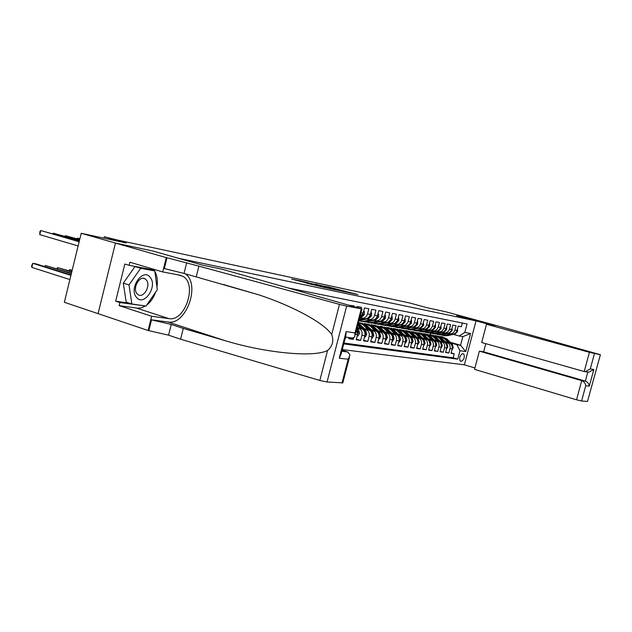 <?xml version="1.0" encoding="UTF-8"?>
<svg xmlns="http://www.w3.org/2000/svg" width="632" height="632" viewBox="0 0 632 632"><rect width="100%" height="100%" fill="white"/><g stroke="black" fill="none" stroke-linecap="round" stroke-linejoin="round"><path stroke-width="0.95" d="M349.283 292.75L357.799 294.544L327.289 286.667L349.283 292.75M306.686 283.199L324.816 287.584L300.864 280.987L291.628 279.075L321.08 286.652L306.67 283.247M153.094 251.086L178.319 258.243L476.03 320.882L456.667 315.613L471.251 318.71L445.497 311.71L427.469 307.824L409.994 303.068L116.975 239.915L104.296 236.739L103.94 238.169M153.094 251.078L115.53 243.091L81.22 233.279L126.321 242.988L104.296 236.739M337.488 290.222L347.742 292.403L315.787 284.202L337.488 290.222M336.595 290.112L325.543 287.686L303.629 281.596L320.29 285.83L314.704 284.005L336.595 290.112M349.441 357.293L342.813 382.85L327.036 382.005L319.832 380.456L180.578 339.202L168.57 335.173L148.109 330.497L64.338 302.278L81.22 233.279M345.214 338.223L345.672 338.286L345.23 338.152M349.022 337.528L348.714 338.72L353.225 339.368L348.888 338.057M355.405 334.304L357.538 334.628L356.195 339.787L360.603 340.419L356.361 339.139M357.088 327.81L358.581 328.253C361.409 329.446 362.523 331.792 361.938 335.292L364.838 335.726L363.511 340.838L367.816 341.446L363.677 340.206M364.174 328.932L365.81 329.414C368.614 330.599 369.72 332.922 369.135 336.382L371.972 336.809L370.66 341.857L374.879 342.457L370.818 341.24M371.253 330.078L372.872 330.552C375.653 331.729 376.759 334.02 376.182 337.441L378.955 337.859L377.652 342.852L381.775 343.445L377.81 342.252M378.181 331.192L379.777 331.666C382.55 332.827 383.648 335.102 383.071 338.483L385.789 338.894L384.501 343.832L388.53 344.408L384.651 343.247M384.959 332.29L386.539 332.756C389.288 333.909 390.378 336.153 389.818 339.502L392.472 339.898L391.192 344.788L395.142 345.349L391.342 344.219M391.595 333.364L393.159 333.815C395.885 334.96 396.975 337.188 396.414 340.498L399.013 340.893L397.749 345.72L401.612 346.273L397.891 345.167M398.089 334.407L399.637 334.857C402.347 335.995 403.421 338.199 402.868 341.47L405.412 341.857L404.164 346.636L407.948 347.181L404.306 346.091M404.448 335.434L405.981 335.884C408.667 337.006 409.741 339.187 409.196 342.425L411.685 342.805L410.445 347.537L414.15 348.066L410.587 347.007M410.674 336.445L412.19 336.88C414.861 337.994 415.927 340.158 415.39 343.358L417.831 343.729L416.599 348.414L420.233 348.927L416.733 347.892M416.772 337.425L418.273 337.859C420.928 338.965 421.986 341.106 421.457 344.274L423.843 344.637L422.626 349.275L426.181 349.78L422.761 348.769M422.753 338.389L424.238 338.823C426.877 339.913 427.927 342.031 427.398 345.175L429.744 345.53L428.536 350.112L432.019 350.61L428.662 349.622M428.607 339.337L430.084 339.763C432.699 340.846 433.75 342.947 433.22 346.052L435.519 346.399L434.318 350.942L437.739 351.432L434.445 350.46M434.35 340.261L435.811 340.688C438.411 341.762 439.453 343.84 438.932 346.913L441.183 347.252L439.998 351.755L443.348 352.229L440.117 351.281M439.983 341.177L441.42 341.588C444.004 342.655 445.039 344.709 444.525 347.758L446.737 348.098L445.56 352.545L448.846 353.012L450.016 348.588C450.521 345.57 449.494 343.532 446.927 342.473L445.497 342.062M445.678 352.087L448.846 353.012M462.371 323.023L461.392 326.736L458.208 326.112L457.039 330.536C456.178 333.064 454.534 334.312 452.101 334.273L451.493 334.162M447.906 333.38L449.945 333.894C452.378 333.933 454.029 332.677 454.89 330.133L456.059 325.701L452.812 325.069L451.635 329.533C450.766 332.092 449.107 333.348 446.666 333.309L446.05 333.198M442.408 332.4L444.462 332.922C446.911 332.953 448.57 331.689 449.447 329.122L450.624 324.643L447.314 324.003L446.129 328.506C445.252 331.089 443.585 332.361 441.12 332.329L440.496 332.219M436.799 331.405L438.869 331.926C441.341 331.966 443.016 330.686 443.893 328.095L445.086 323.568L441.705 322.913L440.504 327.463C439.627 330.078 437.944 331.358 435.464 331.326L434.84 331.215M431.087 330.394L433.173 330.915C435.653 330.955 437.344 329.659 438.229 327.044L439.43 322.47L435.985 321.807L434.777 326.404C433.884 329.035 432.193 330.339 429.697 330.299L429.065 330.188M425.249 329.359L427.351 329.888C429.855 329.92 431.553 328.616 432.446 325.97L433.663 321.356L430.147 320.669L428.923 325.314C428.03 327.976 426.324 329.296 423.811 329.256L423.171 329.146M419.3 328.3L421.418 328.838C423.938 328.869 425.652 327.55 426.553 324.872L427.777 320.211L424.191 319.516L422.958 324.208C422.05 326.894 420.327 328.229 417.799 328.19L417.159 328.079M413.217 327.218L415.358 327.763C417.902 327.795 419.624 326.46 420.533 323.758L421.773 319.042L418.108 318.331L416.859 323.078C415.943 325.796 414.213 327.139 411.669 327.107L411.021 326.989M407.016 326.12L409.173 326.665C411.732 326.697 413.47 325.346 414.387 322.62L415.635 317.857L411.898 317.13L410.642 321.917C409.718 324.666 407.972 326.025 405.404 325.993L404.757 325.883M400.688 324.99L402.861 325.543C405.436 325.575 407.19 324.208 408.114 321.451L409.37 316.64L405.554 315.897L404.283 320.74C403.35 323.521 401.597 324.887 399.005 324.864L398.358 324.745M394.218 323.845L396.414 324.398C399.005 324.429 400.767 323.047 401.707 320.258L402.979 315.4L399.068 314.641L397.789 319.539C396.849 322.344 395.079 323.734 392.48 323.702L386.326 324.959L382.336 324.967M387.606 322.668L389.826 323.236C392.433 323.26 394.21 321.862 395.158 319.049L396.438 314.128L392.448 313.353L391.161 318.307C390.213 321.143 388.427 322.549 385.804 322.518L379.627 323.797L375.613 323.805M380.859 321.475L383.095 322.043C385.725 322.067 387.511 320.653 388.467 317.801L389.762 312.832L385.686 312.042L384.382 317.043C383.427 319.918 381.625 321.34 378.987 321.309L378.315 321.19M373.954 320.25L376.214 320.819C378.86 320.843 380.669 319.421 381.625 316.537L382.937 311.505L378.773 310.699L377.454 315.763C376.49 318.662 374.673 320.1 372.011 320.076L371.34 319.958M366.908 318.994L369.183 319.571C371.845 319.595 373.67 318.149 374.642 315.234L375.961 310.154L371.695 309.325L370.368 314.444C369.396 317.382 367.563 318.836 364.885 318.812L364.206 318.694M359.703 317.714L361.986 318.299C364.68 318.323 366.513 316.861 367.492 313.907L368.827 308.772L364.467 307.926L363.123 313.101L359.853 317.146M361.196 308.637L361.528 307.35L357.064 306.488L356.835 307.373M353.896 306.544L354.062 305.904L349.433 305.28M364.838 335.726C365.422 332.25 364.308 329.912 361.488 328.719L357.183 327.447M371.972 336.809C372.556 333.364 371.45 331.05 368.654 329.872L363.669 328.403M378.955 337.859C379.532 334.454 378.434 332.171 375.653 331.002L370.755 329.564M363.187 327.337L362.42 327.115M363.684 327.85L362.918 327.629M385.789 338.894C386.357 335.529 385.259 333.262 382.502 332.1L377.699 330.694M370.241 328.506L369.538 328.3M370.723 329.011L370.02 328.798M392.472 339.898C393.033 336.572 391.943 334.328 389.201 333.183L384.485 331.8M377.138 329.651L376.506 329.462M377.612 330.141L376.972 329.951M399.013 340.893C399.566 337.591 398.484 335.379 395.766 334.241L391.129 332.882M383.893 330.765L383.316 330.599M384.351 331.247L383.782 331.073M405.412 341.857C405.965 338.594 404.891 336.398 402.189 335.268L397.631 333.941M390.497 331.863L389.983 331.713M390.955 332.329L390.434 332.179M411.685 342.805C412.23 339.574 411.163 337.401 408.477 336.287L403.998 334.984M396.967 332.93L396.509 332.803M397.41 333.388L396.951 333.254M417.831 343.729C418.368 340.537 417.31 338.389 414.639 337.275L410.239 335.995M403.303 333.98L402.9 333.862M403.737 334.423L403.335 334.304M423.843 344.637C424.38 341.478 423.322 339.345 420.675 338.246L416.346 336.99M429.744 345.53C430.274 342.402 429.223 340.293 426.592 339.202L422.334 337.97M435.519 346.399C436.041 343.302 434.998 341.217 432.383 340.135L428.196 338.926M441.183 347.252C441.697 344.187 440.662 342.117 438.071 341.051L433.947 339.858M446.737 348.098C447.251 345.056 446.216 343.01 443.64 341.944L439.58 340.774M463.564 353.88L462.411 353.715C459.796 355.618 459.077 358.075 460.254 361.077L461.597 361.283C464.204 359.355 464.923 356.898 463.738 353.928L463.738 353.928M342.275 349.559L464.37 364.83L474.909 367.958M476.03 320.882L464.37 364.83M343.745 343.895L457.734 359.158L459.97 350.728L456.881 344.661L450.916 342.939M456.881 344.661L460.578 345.254L462.861 336.651L459.172 336.003L464.82 332.416L467.056 323.963L288.698 288.073M464.82 332.416L470.54 333.467L465.737 351.597L459.97 350.728M343.966 343.042L453.168 357.807L454.234 353.786L451.011 353.328L452.18 348.919C452.686 345.909 451.659 343.879 449.099 342.828L445.11 341.675M444.525 347.758L443.348 352.229M438.932 346.913L437.739 351.432M433.22 346.052L432.019 350.61M427.398 345.175L426.181 349.78M421.457 344.274L420.233 348.927M415.39 343.358L414.15 348.066M409.196 342.425L407.948 347.181M402.868 341.47L401.612 346.273M396.414 340.498L395.142 345.349M389.818 339.502L388.53 344.408M383.071 338.483L381.775 343.445M376.182 337.441L374.879 342.457M369.135 336.382L367.816 341.446M361.938 335.292L360.603 340.419M353.612 337.867L353.225 339.368M345.988 337.085L345.672 338.286M450.245 342.275L460.578 345.254L465.737 351.597M453.294 334.336L459.172 336.003M430.171 334.683L430.534 333.293M451.13 352.877L454.234 353.786M453.168 357.807L457.734 359.158M357.538 334.628L356.677 329.383M462.861 336.651L470.54 333.467M345.736 291.945L323.963 286.099L345.712 292.047M327.289 287.813L333.096 289.203L321.941 286.288L327.218 288.113M451.904 349.946L453.247 347.647L452.401 344.408L446.966 339.021L442.187 336.738M448.317 342.599L444.257 338.57L438.592 336.232M445.181 341.699L442.724 339.305M452.315 346.778L451.382 344.25L445.939 338.855L441.349 336.579M440.504 336.453L445.291 338.744L449.573 342.994M450.261 333.949L445.157 335.165L440.654 334.913M457.608 329.043L457.497 331.547L455.182 333.886L447.859 335.639L444.201 335.639M451.28 334.13L446.184 335.347L442.519 335.347M443.119 335.442L446.832 335.458L451.927 334.241M136.449 297.317C143.74 307.081 157.937 286.422 150.258 277.432C143.203 267.249 128.438 288.271 136.449 297.317M136.97 293.627L138.045 294.615C143.59 298.723 151.167 285.459 146.419 280.039L145.155 278.902C139.609 275.031 132.167 288.334 136.97 293.627M131.835 303.96L126.187 302.135L123.319 283.144L134.995 266.578L149.12 269.264L154.769 270.946L157.297 289.669L146.031 306.054L131.835 303.96L129.007 284.913L140.683 268.268L154.769 270.946M134.995 266.578L140.683 268.268M123.319 283.144L129.007 284.913M485.795 343.674L483.63 351.811L479.372 351.155L474.537 369.349L576.542 399.803L581.732 380.646L585.358 381.088L587.807 372.058M479.372 351.155L581.732 380.646C584 381.554 585.327 383.245 585.73 385.718L581.574 401.012L587.491 401.454L600.4 354.71L508.555 328.853L471.274 318.718L456.746 315.629L494.761 325.978L486.514 324.263L481.671 342.505L584.205 371.537L589.419 352.316L600.195 354.686M486.514 324.263L589.419 352.316M600.4 354.718L587.491 401.454M581.574 401.012L576.542 399.803M483.63 351.811L585.358 381.088C587.602 381.989 588.921 383.663 589.308 386.12L585.73 385.718M594.451 353.588L590.288 368.93L585.161 371.679L584.205 371.537M590.288 368.93L593.835 369.475L588.748 372.201L587.871 372.074M145.431 305.959L141.679 307.713L137.91 308.25L119.148 305.635L119.914 302.554L115.664 301.18L124.844 264.042L129.125 265.314L129.892 262.225L162.701 271.926L166.271 257.603L115.459 243.075L152.905 251.038L202.73 265.187L222.211 269.248L361.986 308.93L346.668 306.117L327.036 382.005M180.578 339.202L183.28 328.427L224.787 340.569C264.745 352.83 313.914 357.823 327.581 350.436C332.637 346.131 334.012 340.822 331.697 334.526C324.445 323.292 293.311 306.125 258.535 294.765L184.015 273.427L164.304 268.56L166.998 257.753L166.271 257.603M196.181 276.99L198.906 266.151L166.998 257.753M224.787 340.569L168.057 322.02L151.53 319.839L171.248 324.477L183.28 328.427M331.697 334.526L339.479 304.363L198.906 266.151M98.063 313.646L115.459 243.075M148.109 330.497L151.656 316.253L168.91 318.607C185.263 321.846 197.698 283.586 182.703 276.255L179.765 275.173L162.701 271.926M119.148 305.635L151.656 316.253M342.102 350.231L347.805 352L350.033 355.01L348.177 359.213L339.25 358.218L341.162 353.865L345.87 335.663L346.146 331.579L354.994 332.93L354.734 336.896L352.632 338.049L351.558 337.891M168.057 322.02C186.227 325.551 200.905 284.013 185.192 273.775M339.479 304.363L346.668 306.117M153.244 269.129L154.54 270.875M154.816 271.333C157.226 275.686 157.937 280.932 156.941 287.062M155.662 292.047C153.687 297.617 150.7 301.962 146.703 305.082M119.914 302.554L144.925 305.888M153.805 270.654L153.71 269.998L129.125 265.314M142.777 305.572L144.712 306.196M115.664 301.18L129.552 303.226M446.461 349.133L447.843 346.818L446.998 343.547L441.531 338.112L436.712 335.805M442.85 341.722L438.766 337.654L433.046 335.3M439.698 340.806L437.083 338.286M446.832 345.688L445.955 343.381L440.48 337.938L435.859 335.647M434.998 335.513L439.817 337.828L444.138 342.125M440.907 348.303L442.337 345.973L441.484 342.67L435.985 337.188L431.127 334.857M437.281 340.822L433.173 336.714L427.39 334.344M434.105 339.905L431.348 337.259M441.334 345.222L440.425 342.505L434.919 337.006L430.258 334.699M429.381 334.557L434.239 336.896L438.6 341.24M435.235 347.458L436.728 345.112L435.867 341.778L430.329 336.24L425.439 333.894M431.601 339.905L427.461 335.766L421.623 333.364M428.401 338.981L425.518 336.232M435.685 344.401L434.784 341.604L429.239 336.058L424.546 333.728M423.653 333.585L428.551 335.947L432.944 340.34M429.46 346.597L431 344.235L430.139 340.869L424.562 335.276L419.632 332.906M425.802 338.973L421.639 334.786L415.738 332.377M422.579 338.041L419.577 335.197M429.91 343.563L429.033 340.695L423.456 335.094L418.724 332.74M417.807 332.598L422.753 334.976L427.185 339.423M414.521 335.158L413.518 334.138M444.809 332.985L439.674 334.217L435.124 333.957M452.038 327.992L452.141 330.56L449.802 332.93L442.432 334.691L438.742 334.691M445.852 333.167L440.725 334.399L437.028 334.399M437.644 334.502L441.389 334.518L446.508 333.285M439.256 331.998L434.081 333.246L429.483 332.977M446.769 327.005L446.674 329.556L444.312 331.942L436.894 333.736L433.173 333.736M440.322 332.187L435.156 333.435L431.427 333.435M432.059 333.538L435.827 333.554L440.994 332.306M433.592 330.994L428.385 332.258L423.732 331.982M440.923 325.899L441.097 328.529L438.719 330.947L431.245 332.756L427.493 332.756M434.674 331.184L429.476 332.448L425.707 332.448M426.363 332.558L430.163 332.566L435.361 331.302M427.809 329.967L422.563 331.247L417.863 330.971M435.495 324.872L435.409 327.487L433.015 329.92L425.486 331.753L421.702 331.753M428.923 330.165L423.677 331.445L419.885 331.445M420.557 331.555L424.38 331.563L429.618 330.291M433.268 329.003L433.647 328.593M423.558 345.72L425.154 343.334L424.285 339.937L418.676 334.296L413.707 331.903M419.885 338.017L415.69 333.791L409.741 331.358M416.646 337.077L414.655 335.071M424.025 342.702L423.163 339.755L417.547 334.107L412.783 331.729M411.843 331.587L416.828 333.988L421.299 338.483M421.915 328.924L416.63 330.22L411.882 329.928M429.681 323.782L429.602 326.42L427.192 328.877L419.616 330.733L415.793 330.733M423.045 329.122L417.768 330.418L413.936 330.418M414.639 330.536L418.487 330.544L423.756 329.248M427.098 328.213L428.101 327.123M417.539 344.827L419.19 342.418L418.321 338.989L412.68 333.293L407.664 330.876M413.849 337.046L409.631 332.78L403.611 330.323M410.587 336.098L407.34 333.064M418.013 341.817L417.175 338.807L411.519 333.096L406.716 330.702M405.768 330.552L410.792 332.977L415.303 337.528M415.896 327.858L410.579 329.169L405.768 328.869M423.377 322.589L423.685 325.33L421.252 327.818L410.942 329.896L409.765 329.699L417.776 328.19L415.358 327.763M417.049 328.063L411.732 329.367L407.869 329.375L409.046 329.572M408.588 329.493L410.942 329.896M420.944 327.273L422.239 325.851M411.4 343.911L413.107 341.485L412.23 338.017L406.55 332.266L401.494 329.825M407.687 336.058L403.437 331.745L397.362 329.272M404.401 335.094L401.043 331.974M411.874 340.909L411.061 337.836L405.373 332.069L400.53 329.651M399.558 329.501L404.622 331.942L409.181 336.556M409.757 326.768L404.393 328.095L399.535 327.795M417.286 321.443L417.705 321.522L417.641 324.216L415.192 326.736L404.804 328.838L403.611 328.64L411.677 327.107L409.173 326.665M410.934 326.973L405.578 328.3L401.683 328.3L402.876 328.506M402.426 328.427L404.804 328.838M414.703 326.27L416.204 324.635M417.705 321.522L417.302 321.404M405.12 342.971L405.586 343.042L406.897 340.53L406.013 337.03L400.293 331.223L395.197 328.758M401.399 335.039L397.117 330.686L390.979 328.19M398.089 334.075L394.613 330.868M405.61 339.984L404.82 336.84L399.092 331.018L394.218 328.577M393.215 328.419L398.334 330.892L402.924 335.568M403.485 325.654L398.081 327.005L393.167 326.689M411.069 320.274L411.527 320.361L411.472 323.078L408.999 325.622L401.257 327.55L397.331 327.55L405.452 326.001M404.685 325.867L399.298 327.21L395.363 327.21L396.572 327.423M396.122 327.344L398.539 327.763M408.351 325.219L409.797 323.782M411.527 320.361L411.084 320.234M398.713 342.015L399.219 342.094L400.554 339.558L399.669 336.019L393.91 330.149L388.759 327.668M394.976 334.004L390.671 329.612L384.461 327.092M391.643 333.032L388.056 329.738M399.211 339.029L398.444 335.821L392.685 329.943L387.764 327.487M386.737 327.321L391.903 329.817L396.548 334.549M397.078 324.516L391.643 325.883L386.673 325.559M404.717 319.073L405.223 319.168L405.167 321.925L402.679 324.493L394.882 326.444L390.932 326.452M398.31 324.737L392.875 326.096L388.917 326.104M389.699 326.238L393.657 326.231L399.1 324.872M401.889 324.137L403.698 322.186M405.223 319.168L404.733 319.026M392.172 341.043L392.725 341.122L394.076 338.562L393.183 334.984L387.392 329.059L382.186 326.547M388.411 332.953L384.082 328.506L377.802 325.97M385.062 331.966L381.357 328.593M392.67 338.049L392.946 337.33L391.935 334.786L386.136 328.853L381.183 326.365M380.116 326.199L385.338 328.719L390.031 333.522M390.537 323.363L385.062 324.737L382.297 324.959L380.03 324.406M398.231 317.849L398.776 317.951L398.729 320.74L396.225 323.339L388.372 325.314L384.39 325.322L392.614 323.71M383.134 325.101L385.615 325.535M395.3 323.023L397.236 320.938M398.776 317.951L398.247 317.801M385.488 340.048L386.081 340.135L387.456 337.551L386.563 333.933L380.733 327.945L375.471 325.409M381.712 331.871L377.344 327.384L372.13 324.84L371 324.816M378.331 330.884L374.515 327.416M385.986 337.046L386.302 336.303L385.291 333.728L379.453 327.732L374.452 325.219M373.362 325.053L378.639 327.597L383.371 332.464M383.853 322.178L378.339 323.576L375.55 323.797L373.251 323.236M391.603 316.6L392.195 316.711L392.156 319.531L389.636 322.162L381.72 324.161L377.707 324.169M376.427 323.947L380.44 323.94L385.986 322.533M388.577 321.87L390.623 319.673M392.195 316.711L391.619 316.545M378.655 339.029L379.303 339.123L380.693 336.508L379.793 332.859L373.923 326.807L368.614 324.248M374.863 330.765L370.471 326.231L365.217 323.671L364.056 323.647M371.458 329.77L367.532 326.223M379.161 336.019L379.508 335.244L378.497 332.645L372.619 326.594L367.579 324.058M366.457 323.876L371.79 326.452L376.577 331.389M377.028 320.961L371.466 322.383L368.661 322.612L366.323 322.028M384.833 315.321L385.473 315.447L385.441 318.291L382.897 320.953L374.926 322.984L370.889 322.992M378.339 321.198L372.785 322.612L368.74 322.62M369.57 322.77L373.615 322.755L379.216 321.325M381.712 320.693L383.869 318.386M385.473 315.447L384.849 315.265M371.671 337.986L372.367 338.088L373.781 335.45L372.88 331.753L366.971 325.646L361.599 323.055M367.863 329.635L363.44 325.053L358.463 322.502M364.435 328.632L360.39 325.006M372.185 334.96L372.572 334.17L371.545 331.547L365.636 325.425L360.556 322.865M359.395 322.683L364.783 325.283L369.625 330.291M370.044 319.729L364.451 321.167L361.623 321.396L359.237 320.803M377.904 314.017L378.6 314.151L378.576 317.027L376.008 319.721L367.974 321.775L363.913 321.791M371.387 319.966L365.794 321.396L361.717 321.412M362.57 321.562L366.639 321.546L372.303 320.092M376.008 319.721L374.697 319.484L376.838 317.778L376.949 317.074M378.6 314.151L377.92 313.954M364.53 336.919L365.28 337.03L366.718 334.36L365.81 330.631L358.297 323.157M360.706 328.49L357.72 325.377M365.051 333.878L365.478 333.064L364.451 330.418L358.115 323.853M357.965 324.437L362.531 329.177M362.91 318.465L359.268 319.405M370.826 312.682L371.569 312.824L371.561 315.739L368.97 318.465L358.905 320.811M359 320.424L365.241 318.828M364.277 318.702L359.102 320.037M367.54 318.236L369.783 316.498L369.878 315.747M371.569 312.824L370.842 312.619M357.222 335.829L358.028 335.955L359.49 333.254L358.581 329.477L357.064 327.897M357.752 332.764L358.226 331.942L356.811 328.869M363.582 311.315L364.387 311.465L364.38 314.42L361.773 317.169L359.711 317.706M360.208 316.972L362.578 315.178L362.642 314.388M364.387 311.465L363.605 311.244M72.198 270.156L69.615 269.706L72.119 270.488M68.738 270.678L69.615 269.706L69.33 270.867M79.893 238.722L77.325 238.185L77.159 238.864M79.845 238.92L77.325 238.185L76.796 238.754M71.835 271.649L57.662 267.628L71.732 272.052M56.785 268.647L57.662 267.628L57.37 268.829M79.624 239.82L65.451 235.704L79.679 239.591M64.914 236.297L65.451 235.704L65.278 236.4M71.44 273.261L45.393 265.495L71.337 273.68M44.524 266.562L45.393 265.495L45.093 266.736M79.387 240.768L53.27 233.153L79.45 240.523M52.733 233.769L53.27 233.153L53.088 233.88M71.029 274.944L35.992 263.86L32.809 263.307L31.821 267.391L69.891 279.573M31.821 267.391L31.6 265.859L32.809 263.307L70.918 275.378M79.15 241.748L40.764 230.538L79.213 241.503M78.115 245.959L39.769 234.638L40.764 230.538L39.927 231.533L39.769 234.638M358.581 328.253L361.488 328.719M365.81 329.414L368.654 329.872M372.872 330.552L375.653 331.002M379.777 331.666L382.502 332.1M386.539 332.756L389.201 333.183M393.159 333.815L395.766 334.241M399.637 334.857L402.189 335.268M405.981 335.884L408.477 336.287M412.19 336.88L414.639 337.275M418.273 337.859L420.675 338.246M424.238 338.823L426.592 339.202M430.084 339.763L432.383 340.135M435.811 340.688L438.071 341.051M441.42 341.588L443.64 341.944M446.927 342.473L449.099 342.828M454.89 330.133L457.039 330.536M361.006 312.706L363.123 313.101M367.492 313.907L370.368 314.444M374.642 315.234L377.454 315.763M381.625 316.537L384.382 317.043M388.467 317.801L391.161 318.307M395.158 319.049L397.789 319.539M401.707 320.258L404.283 320.74M408.114 321.451L410.642 321.917M414.387 322.62L416.859 323.078M420.533 323.758L422.958 324.208M426.553 324.872L428.923 325.314M432.446 325.97L434.777 326.404M438.229 327.044L440.504 327.463M443.893 328.095L446.129 328.506M449.447 329.122L451.635 329.533M450.016 348.588L452.18 348.919M459.906 360.777L461.597 361.283M452.362 347.576L453.215 347.711M445.939 338.855L446.966 339.021M444.257 338.57L445.291 338.744M451.382 344.25L452.401 344.408M457.505 331.484L456.754 331.35M446.184 335.347L445.157 335.165M447.859 335.639L446.832 335.458M455.182 333.886L454.55 333.775M593.835 369.475L589.308 386.12M184.015 273.427L186.709 262.667M171.248 324.477L168.57 335.173M341.975 383.118L348.177 359.213M339.25 358.218L346.146 331.579M354.994 332.93L361.228 308.906M319.832 380.456L327.581 350.436M151.53 319.839L148.852 330.583M136.686 308.147L168.91 318.607M341.833 351.266L347.805 352M446.919 346.739L447.812 346.881M440.48 337.938L441.531 338.112M438.766 337.654L439.817 337.828M445.955 343.381L446.998 343.547M441.365 345.894L442.313 346.036M434.919 337.006L435.985 337.188M433.173 336.714L434.239 336.896M440.425 342.505L441.484 342.67M435.709 345.025L436.696 345.175M429.239 336.058L430.329 336.24M427.461 335.766L428.551 335.947M434.784 341.604L435.867 341.778M429.934 344.132L430.969 344.298M423.456 335.094L424.562 335.276M421.639 334.786L422.753 334.976M429.033 340.695L430.139 340.869M452.141 330.504L451.351 330.354M440.725 334.399L439.674 334.217M442.432 334.691L441.389 334.518M449.802 332.93L449.123 332.803M446.674 329.493L445.837 329.343M435.156 333.435L434.081 333.246M436.894 333.736L435.827 333.554M444.312 331.942L443.601 331.816M441.097 328.466L440.212 328.308M429.476 332.448L428.385 332.258M431.245 332.756L430.163 332.566M438.719 330.947L437.96 330.805M435.409 327.423L434.476 327.25M423.677 331.445L422.563 331.247M425.486 331.753L424.38 331.563M433.015 329.92L432.209 329.778M424.04 343.231L425.123 343.397M417.547 334.107L418.676 334.296M415.69 333.791L416.828 333.988M423.163 339.755L424.285 339.937M429.61 326.349L428.63 326.175M417.768 330.418L416.63 330.22M419.616 330.733L418.487 330.544M427.192 328.877L426.339 328.727M418.021 342.307L419.158 342.481M411.519 333.096L412.68 333.293M409.631 332.78L410.792 332.977M417.175 338.807L418.321 338.989M423.685 325.259L422.658 325.069M411.732 329.367L410.579 329.169M413.62 329.699L412.467 329.493M421.252 327.818L420.343 327.653M411.882 341.367L413.075 341.549M405.373 332.069L406.55 332.266M403.437 331.745L404.622 331.942M411.061 337.836L412.23 338.017M417.641 324.153L416.559 323.947M405.578 328.3L404.393 328.095M407.498 328.632L406.321 328.435M415.192 326.736L414.229 326.562M405.618 340.403L406.866 340.593M399.092 331.018L400.293 331.223M397.117 330.686L398.334 330.892M404.82 336.84L406.013 337.03M411.472 323.015L410.334 322.802M399.298 327.21L398.081 327.005M401.257 327.55L400.056 327.344M408.999 325.622L407.988 325.44M399.211 339.423L400.522 339.621M392.685 329.943L393.91 330.149M390.671 329.612L391.903 329.817M398.444 335.821L399.669 336.019M405.167 321.854L403.974 321.633M392.875 326.096L391.643 325.883M394.882 326.444L393.657 326.231M402.679 324.493L401.612 324.303M392.677 338.42L394.036 338.626M386.136 328.853L387.392 329.059M384.082 328.506L385.338 328.719M391.935 334.786L393.183 334.984M398.737 320.669L397.481 320.44M386.326 324.959L385.062 324.737M388.372 325.314L387.116 325.101M396.225 323.339L395.103 323.134M385.994 337.393L387.424 337.614M379.453 327.732L380.733 327.945M377.344 327.384L378.639 327.597M385.291 333.728L386.563 333.933M385.899 336.185L386.302 336.303M392.156 319.46L390.845 319.215M379.627 323.797L378.339 323.576M381.72 324.161L380.44 323.94M389.636 322.162L388.443 321.949M379.168 336.343L380.662 336.572M372.619 326.594L373.923 326.807M370.471 326.231L371.79 326.452M378.497 332.645L379.793 332.859M379.066 335.118L379.508 335.244M385.441 318.22L384.066 317.967M372.785 322.612L371.466 322.383M374.926 322.984L373.615 322.755M382.897 320.953L381.641 320.732M372.185 335.276L373.749 335.513M365.636 325.425L366.971 325.646M363.44 325.053L364.783 325.283M371.545 331.547L372.88 331.753M372.09 334.028L372.572 334.17M378.576 316.956L377.13 316.695M365.794 321.396L364.451 321.167M367.974 321.775L366.639 321.546M365.051 334.178L366.678 334.431M358.494 324.232L359.861 324.461M364.451 330.418L365.81 330.631M364.948 332.914L365.478 333.064M371.561 315.668L370.044 315.392M360.88 320.543L359.513 320.305M368.97 318.465L367.619 318.22M357.752 333.064L359.458 333.325M357.191 329.256L358.581 329.477M357.657 331.768L358.226 331.942M364.38 314.349L362.8 314.057M361.773 317.169L360.39 316.924M449.945 333.894L452.101 334.273M444.462 332.922L446.666 333.309M438.869 331.926L441.12 332.329M433.173 330.915L435.464 331.326M427.351 329.888L429.697 330.299M421.418 328.838L423.811 329.256M402.861 325.543L405.404 325.993M396.414 324.398L399.005 324.864M389.826 323.236L392.48 323.702M383.095 322.043L385.804 322.518M376.214 320.819L378.987 321.309M369.183 319.571L372.011 320.076M361.986 318.299L364.885 318.812M442.574 335.355L443.609 335.529M444.264 335.639L445.291 335.821M143.29 278.333L145.155 278.902M588.748 372.201L585.161 371.679M258.535 294.765L223.286 284.455M177.703 274.778L182.703 276.255M352.632 338.049L345.522 337.022M355.231 334.96L361.962 309.016M437.075 334.407L438.126 334.589M438.79 334.699L439.84 334.881M431.466 333.435L432.541 333.625M433.22 333.736L434.287 333.925M425.747 332.448L426.845 332.637M427.532 332.756L428.622 332.945M419.917 331.445L421.031 331.642M421.734 331.76L422.848 331.95M413.96 330.418L415.098 330.615M415.817 330.741L416.954 330.939M388.893 326.096L390.134 326.31M390.916 326.444L392.14 326.657M382.297 324.959L383.561 325.18M375.55 323.797L376.846 324.019M377.66 324.161L378.939 324.382M368.661 322.612L369.981 322.841M370.81 322.984L372.122 323.205M361.623 321.396L362.973 321.633M363.819 321.775L365.162 322.004"/></g></svg>
